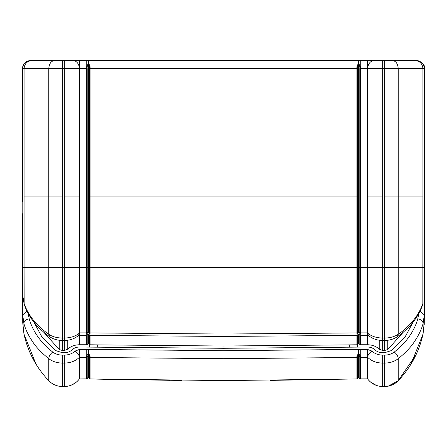<?xml version="1.0" encoding="UTF-8"?>
<svg xmlns="http://www.w3.org/2000/svg" width="447" height="447" viewBox="0 0 447 447"><rect width="100%" height="100%" fill="white"/><g stroke="black" fill="none" stroke-linecap="round" stroke-linejoin="round"><path stroke-width="0.67" d="M22.501 213.945L22.73 322.717L22.702 314.861L27.016 311.296M28.239 313.643L29.189 318.778C32.877 331.523 40.716 342.609 52.701 352.035C50.193 354.069 48.891 356.281 48.79 358.684C41.912 353.158 36.66 347.71 33.039 342.357C28.334 335.345 25.283 329.014 23.887 323.354L22.702 314.861L22.501 213.767M29.189 318.778C25.881 319.527 24.116 321.052 23.887 323.354L23.948 333.976L22.73 322.717M413.257 321.901L404.954 337.155L391.689 350.47L384.683 352.694L382.666 352.694C379.464 352.638 376.871 351.672 374.882 349.794C373.005 348.006 370.529 347.084 367.462 347.023L223.5 348.297L79.538 347.023C76.482 347.079 74.012 348.001 72.118 349.794C70.145 351.666 67.547 352.633 64.334 352.694L62.317 352.694L55.311 350.47L42.04 337.15L33.748 321.901M35.877 363.925L23.948 333.976C27.898 351.856 36.179 367.44 48.79 380.721A18.752 18.752 0 0 0 62.317 386.493L64.334 386.493A18.752 18.752 0 0 0 79.354 378.961L86.254 378.872A90.361 90.361 0 0 1 86.757 378.872L86.757 357.416C86.629 355.711 87.176 354.611 88.4 354.102L90.065 357.46L223.5 358.684L356.935 357.46L356.935 378.939L223.5 380.576L90.065 378.939L89.635 378.598L90.065 378.939L170.123 380.313L90.065 378.939L90.065 357.46C90.21 355.834 89.702 354.717 88.528 354.108L88.4 354.102M23.948 333.976L35.916 363.987M52.701 352.035C55.344 354.035 58.551 355.058 62.317 355.097L64.334 355.097L64.334 363.081C70.531 362.97 75.537 361.059 79.354 357.343C79.225 354.957 77.778 352.879 75.012 351.102L79.538 349.409L79.538 378.872M64.334 386.493C70.525 386.342 75.532 383.833 79.354 378.961C75.532 383.833 70.525 386.342 64.334 386.493L64.334 363.081L62.317 363.081L62.317 386.493C57.026 386.409 52.517 384.481 48.79 380.721C52.517 384.481 57.026 386.409 62.317 386.493C57.026 386.409 52.511 384.487 48.79 380.721L48.79 358.684C52.511 361.55 57.02 363.014 62.317 363.081L62.317 355.097M419.984 311.296L424.298 314.861L424.499 213.945M417.811 318.778C421.119 319.527 422.884 321.052 423.113 323.354L423.052 333.976L424.27 322.717L424.298 314.861L423.113 323.354C421.717 329.014 418.666 335.345 413.961 342.357C410.34 347.71 405.088 353.158 398.21 358.684C398.109 356.281 396.807 354.069 394.299 352.035C406.284 342.609 414.123 331.523 417.811 318.778L418.761 313.643M411.123 363.925L423.058 333.976C419.102 351.856 410.821 367.44 398.21 380.721L398.21 358.684C394.399 361.578 389.885 363.048 384.683 363.081L384.683 355.097L382.666 355.097L382.666 363.081C376.609 363.02 371.602 361.109 367.646 357.343C367.78 354.957 369.228 352.879 371.988 351.102L367.462 349.409L358.365 349.431L358.472 354.108C357.287 354.806 356.773 355.924 356.935 357.46L358.6 354.102C359.824 354.611 360.371 355.711 360.243 357.416L360.746 357.41L360.746 378.872L367.462 378.872L367.646 357.343L367.646 378.961A18.752 18.752 0 0 0 382.666 386.493L384.683 386.493A18.752 18.752 0 0 0 398.21 380.721L388.208 386.158M79.354 378.961L79.354 357.343L86.254 357.41L86.254 349.409L79.538 349.409M424.499 213.767L424.276 321.566M181.711 380.419L116.198 379.52M103.603 379.257L90.065 378.939M75.118 383.079L70.715 385.37M424.27 322.717A54.216 54.216 0 0 1 424.22 324.986M370.759 382.224L376.335 385.392M270.122 380.38L356.935 378.939L358.595 377.631L357.533 378.207M367.462 378.872L367.646 378.961C371.468 383.833 376.475 386.342 382.666 386.493L382.666 363.081L384.683 363.081L384.683 386.493C389.974 386.409 394.483 384.481 398.21 380.721L416.269 354.275M89.182 377.899L88.405 377.631L89.635 378.598L89.635 357.187M137.173 379.894L138.838 379.916M113.018 379.453L103.721 379.257L113.018 379.453M89.54 347.062L89.54 344.335M97.669 344.933L97.669 347.207M357.46 344.335L357.46 347.062M349.331 347.207L349.331 344.933M87.226 378.447L88.405 377.631L88.405 354.37L87.193 357.147L86.254 357.41L86.254 378.872M358.595 377.631L359.807 378.548L358.595 377.631L358.595 354.37L360.243 357.416L360.243 378.872A90.361 90.361 0 0 1 360.746 378.872M88.405 377.631L87.713 377.844M87.193 357.147L87.193 378.548L86.757 378.872M359.807 357.147L359.807 378.548L360.243 378.872M86.254 334.507L86.254 335.306L78.499 335.507M43.538 331.987L59.222 349.498L62.317 350.493L64.334 350.493L64.334 340.435C69.861 340.435 74.61 338.776 78.583 335.446L79.354 333.149C75.537 336.312 70.531 337.938 64.334 338.038L64.334 340.435L62.317 340.435L62.317 338.038C57.02 337.982 52.511 336.736 48.79 334.295C36.235 325.416 27.977 315.023 24.015 303.116L22.763 295.506L22.49 219.784M397.344 336.703L398.21 334.295C411.218 325.483 419.521 313.705 422.985 303.116L422.84 304.245C418.56 316.957 410.061 327.774 397.344 336.703L397.344 336.703C393.628 339.189 389.404 340.435 384.683 340.435L382.666 340.435C377.139 340.435 372.39 338.776 368.417 335.446L367.462 332.881L367.462 335.306L360.746 335.306L360.746 344.749L358.595 343.81L356.935 344.793L223.5 346.034L90.065 344.793L90.065 335.351L88.405 334.06L88.405 343.81L90.065 344.793M403.462 331.987L387.778 349.498L384.683 350.493L382.666 350.493L379.229 349.191C376.251 346.319 372.329 344.838 367.462 344.749L360.746 344.749M64.334 350.493L67.771 349.191C70.749 346.319 74.671 344.838 79.538 344.749L79.354 267.624L64.334 267.624L64.334 338.038L62.317 338.038L62.317 267.624L48.79 267.624L48.79 334.295L49.656 336.703C53.372 339.189 57.596 340.435 62.317 340.435L62.317 350.493M86.254 344.749L86.254 335.306L86.752 335.306L86.757 344.749L79.538 344.749M86.757 344.749L88.405 343.81M416.196 60.507L416.084 60.507A8.135 8.13 -90 0 1 424.214 68.642L424.622 68.642C424.913 64.524 422.186 61.815 416.448 60.507L416.196 60.507M359.813 333.568L359.807 332.691L360.243 332.881L360.248 333.82M358.595 332.875L358.595 332.155L359.807 332.691L359.807 267.624L357.365 267.624L357.365 68.642C357.237 66.318 357.611 64.916 358.494 64.424L358.6 64.172C359.986 64.916 360.533 66.407 360.243 68.642L360.746 68.642L360.746 267.624L367.462 267.624L367.462 332.881L360.243 332.881L360.243 267.624L360.746 267.624L360.746 335.306L360.248 335.306L360.243 344.749M357.371 333.596L357.365 332.719L356.935 332.926L356.935 333.842M356.935 196.054L90.065 196.054L90.065 332.926L223.5 334.038L356.935 332.926L356.935 68.642L357.365 68.642M359.807 68.642L359.807 267.624L360.243 267.624L360.243 68.642L359.807 68.642C359.991 66.525 359.584 65.117 358.595 64.418L358.6 64.172M87.187 333.568L87.193 68.642L86.757 68.642C86.467 66.407 87.014 64.916 88.4 64.172L88.534 64.172C89.724 64.586 90.233 66.072 90.065 68.642L356.935 68.642C356.756 66.206 357.265 64.714 358.466 64.172L358.298 60.507L88.702 60.507L367.462 60.507L367.646 333.149C371.619 336.356 376.625 337.988 382.666 338.038L382.666 350.493M384.683 350.493L384.683 338.038C389.879 338.01 394.394 336.759 398.21 334.295L398.21 196.054L422.923 196.054L422.84 304.245M424.51 219.784L424.237 295.556M360.746 60.507L360.746 68.642L367.646 68.642L367.646 196.054L382.666 196.054L382.666 68.642L384.683 68.642L384.683 267.624L424.214 267.624L424.237 295.506L424.555 196.244M424.488 201.055L424.605 200.357M358.494 64.424L358.595 332.155L357.365 332.719L357.365 267.624L89.635 267.624L89.635 332.719L88.405 332.155L88.405 332.875L88.405 332.155L86.757 332.881L86.752 333.82M384.683 60.507L384.683 68.642L398.21 68.642C397.864 63.703 395.908 60.988 392.343 60.507L382.666 60.507L382.666 68.642L367.646 68.642C368.06 63.737 370.233 61.027 374.161 60.507L382.666 60.507M367.462 60.507L374.161 60.507M392.343 60.507L416.084 60.507A8.135 8.13 -90 0 1 424.214 68.642L424.214 267.624M22.484 201.569L22.372 68.642C22.903 63.697 25.647 60.988 30.597 60.507L62.317 60.507L62.317 68.642L79.354 68.642L79.354 196.054L64.334 196.054L64.334 60.507L62.317 60.507M64.334 60.507L86.254 60.507L86.254 68.642L79.538 68.642L79.538 332.881L86.254 332.881L86.254 267.624L79.354 267.624L79.354 196.054M87.193 68.642C86.964 66.653 87.372 65.245 88.405 64.418L88.702 60.507L86.254 60.507M64.334 196.054L64.334 267.624L62.317 267.624L62.317 196.054L24.077 196.054L24.077 68.642L22.786 68.642L22.786 267.624L24.077 267.624L24.16 304.245C28.44 316.957 36.939 327.774 49.656 336.703M88.405 332.155L88.405 267.624L86.757 267.624L86.757 332.881L86.254 332.881L86.254 335.306M22.763 295.556L22.786 267.624M88.506 64.424C89.394 64.932 89.769 66.34 89.635 68.642L89.635 267.624L88.405 267.624L88.4 64.172M22.372 68.642L22.786 68.642A8.135 8.13 -90 0 1 30.916 60.507M89.629 333.596L89.635 332.719L90.065 332.926L90.065 333.842M64.334 355.097C68.737 355.019 72.297 353.689 75.012 351.102M86.254 349.409L223.5 350.683L358.365 349.431M371.988 351.102C374.703 353.689 378.263 355.019 382.666 355.097M384.683 355.097C388.449 355.058 391.656 354.035 394.299 352.035M88.635 349.431L88.5 354.376M367.462 357.41L367.462 349.409L367.462 357.41L360.746 357.41L360.746 349.409M384.683 386.493C389.974 386.409 394.483 384.481 398.21 380.721M367.646 378.961C371.468 383.833 376.475 386.342 382.666 386.493M357.365 378.592L357.365 357.187M367.462 344.749L367.462 335.3L368.501 335.507M358.595 343.81L358.595 334.06L359.807 334.982L359.807 344.497M384.683 338.038L382.666 338.038L382.666 267.624L384.683 267.624L384.683 338.038M357.365 344.531L357.365 335.021M360.746 332.881L360.746 333.797M356.935 344.793L356.935 335.351L358.595 334.06M379.229 340.195L379.229 349.191M387.778 349.498L387.778 340.24M367.646 196.054L367.646 267.624L382.666 267.624L382.666 196.054M424.566 195.926L424.622 68.642L424.622 196.188M384.683 196.054L398.21 196.054L398.21 68.642L422.923 68.642L422.923 196.054M414.984 60.507C419.806 60.993 422.454 63.703 422.923 68.642L424.214 68.642M24.077 196.054L24.077 267.624L48.79 267.624L48.79 68.642L62.317 68.642L62.317 196.054M86.757 68.642L86.757 267.624L86.254 267.624L86.254 68.642L86.757 68.642M72.839 60.507A8.135 6.515 90 0 1 79.354 68.642L79.538 60.507M32.016 60.507C27.194 60.993 24.546 63.703 24.077 68.642L48.79 68.642C49.136 63.703 51.092 60.988 54.657 60.507M22.434 195.926L22.389 200.96M59.222 349.498L59.222 340.24M67.771 340.195L67.771 349.191M86.752 335.311L87.193 334.982L87.193 344.497M89.635 344.531L89.635 335.021M90.065 196.054L90.065 68.642L89.635 68.642M89.003 377.782L89.394 378.106M357.606 378.106L357.997 377.782M359.807 334.982L360.248 335.311M90.065 335.351L223.5 336.457L356.935 335.351M424.46 201.195L424.622 196.194M424.51 219.734L424.555 196.211M424.622 68.642L424.572 67.726M419.342 61.027L416.297 60.507M22.49 219.734L22.763 295.523L24.16 304.245M87.193 334.982L88.405 334.06"/></g></svg>
